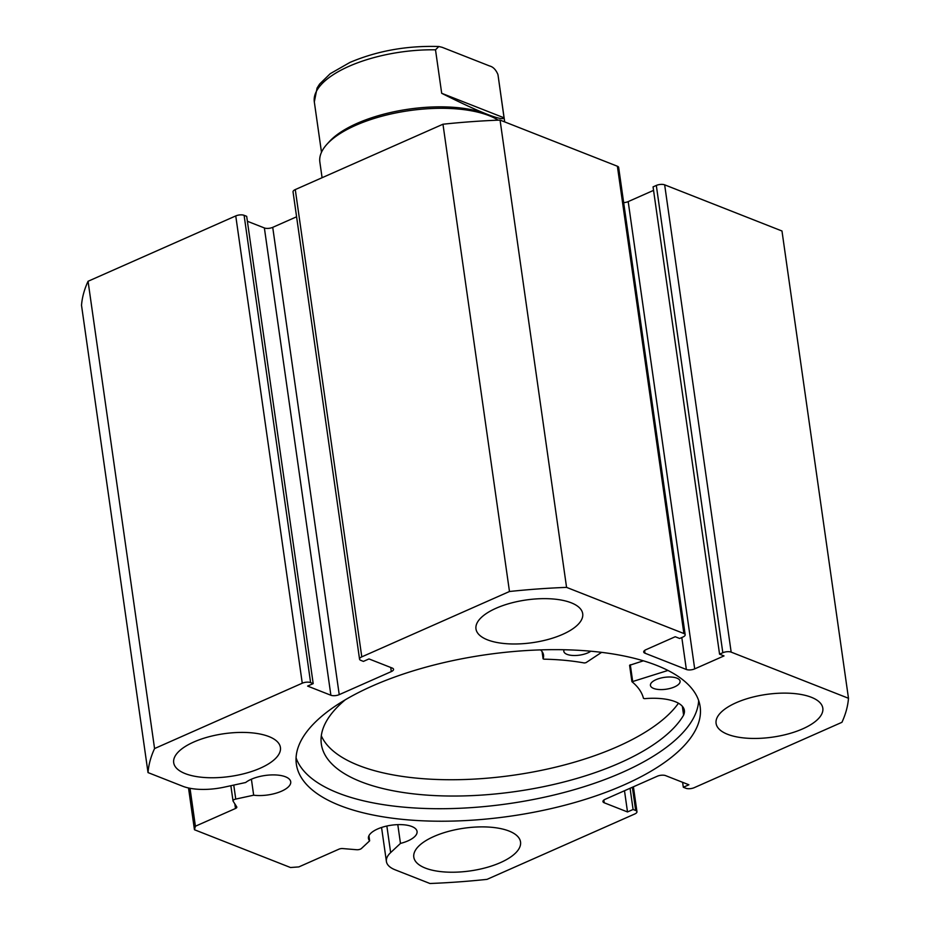<?xml version="1.0" encoding="UTF-8"?>
<svg xmlns="http://www.w3.org/2000/svg" width="930" height="930" viewBox="0 0 930 930"><rect width="100%" height="100%" fill="white"/><g stroke="black" fill="none" stroke-linecap="round" stroke-linejoin="round"><path stroke-width="1.4" d="M322.082 177.711L319.862 162.111A95.825 38.363 -8.1 0 1 327.035 144.162L329.383 141.581A92.837 37.165 -8.1 0 1 486.437 113.995A92.837 37.165 -8.1 0 1 494.737 118.052L497.713 119.865A95.825 38.363 -8.1 0 1 498.178 120.156M327.035 144.162A95.825 38.363 -8.1 0 1 489.145 115.68A95.825 38.363 -8.1 0 1 497.713 119.865M435.507 49.825L441.692 93.291C460.129 102.591 475.044 109.484 486.437 113.995C497.608 118.366 503.479 119.645 504.048 117.819L498.131 75.76A92.837 37.165 171.9 0 0 497.864 74.354C495.818 69.634 493.074 66.844 489.633 65.984L442.192 47.325L438.821 46.5L435.507 49.825A92.837 37.165 171.9 0 0 314.317 101.916L317.072 88.048L319.629 84.037L330.231 73.691L349.959 62.415C377.301 50.836 406.922 45.535 438.821 46.512M441.692 93.291L504.048 117.819M190.011 788.28L195.405 826.224L194.451 829.734L290.497 867.516L298.844 866.911L338.915 849.183A3.592 1.442 -8.1 0 1 342.728 848.567L356.632 849.729A3.592 1.442 171.9 0 0 360.445 849.113A3.592 1.442 171.9 0 0 361.421 848.509L369.652 840.825A24.552 9.835 -8.1 0 1 368.443 838.395A24.552 9.835 -8.1 0 1 377.603 828.979A24.552 9.835 -8.1 0 1 402.702 824.701A24.552 9.835 -8.1 0 1 417.059 831.478A24.552 9.835 -8.1 0 1 407.898 840.894A24.552 9.835 -8.1 0 1 400.47 843.417L397.796 824.631M233.756 785.083L235.755 799.079L253.669 795.197A24.552 9.835 171.9 0 0 281.546 791.186A24.552 9.835 171.9 0 0 290.718 781.77A24.552 9.835 171.9 0 0 276.361 774.992A24.552 9.835 171.9 0 0 251.263 779.27A24.552 9.835 171.9 0 0 245.648 782.514L224.269 787.14A41.211 16.496 -8.1 0 1 182.757 786.257L148.021 772.586A353.365 141.465 171.9 0 1 154.566 748.557L302.262 683.201L235.755 215.923A5.987 2.395 -8.1 0 1 244.102 215.318L310.597 682.597L313.189 683.62L307.609 686.084L330.882 695.245L264.376 227.955L247.392 221.27M253.669 795.197L251.402 779.201M698.663 700.534A203.937 81.642 -8.1 0 1 622.251 772.423A203.937 81.642 -8.1 0 1 420.976 808.31A203.937 81.642 -8.1 0 1 296.066 757.834M372.465 685.945A203.937 81.642 -8.1 0 1 580.948 650.454A203.937 81.642 -8.1 0 1 700.15 706.707A203.937 81.642 -8.1 0 1 624.03 784.92A203.937 81.642 -8.1 0 1 415.547 820.423A203.937 81.642 -8.1 0 1 296.356 764.169A203.937 81.642 -8.1 0 1 372.465 685.945M736.2 702.708A53.905 21.576 -8.1 0 1 791.314 693.327A53.905 21.576 -8.1 0 1 822.817 708.195A53.905 21.576 -8.1 0 1 802.695 728.864A53.905 21.576 -8.1 0 1 747.592 738.246A53.905 21.576 -8.1 0 1 716.088 723.377A53.905 21.576 -8.1 0 1 736.2 702.708M496.097 608.243A53.905 21.576 -8.1 0 1 551.199 598.85A53.905 21.576 -8.1 0 1 582.703 613.719A53.905 21.576 -8.1 0 1 562.58 634.4A53.905 21.576 -8.1 0 1 507.478 643.781A53.905 21.576 -8.1 0 1 475.974 628.913A53.905 21.576 -8.1 0 1 496.097 608.243M433.915 836.477A53.905 21.576 -8.1 0 1 489.029 827.096A53.905 21.576 -8.1 0 1 520.533 841.964A53.905 21.576 -8.1 0 1 500.41 862.633A53.905 21.576 -8.1 0 1 445.307 872.015A53.905 21.576 -8.1 0 1 413.803 857.146A53.905 21.576 -8.1 0 1 433.915 836.477M193.812 742A53.905 21.576 -8.1 0 1 248.915 732.619A53.905 21.576 -8.1 0 1 280.418 747.488A53.905 21.576 -8.1 0 1 260.307 768.168A53.905 21.576 -8.1 0 1 205.193 777.55A53.905 21.576 -8.1 0 1 173.689 762.681A53.905 21.576 -8.1 0 1 193.812 742M148.021 772.586L81.515 305.296A353.365 141.465 -8.1 0 1 88.059 281.279L235.755 215.923M313.189 683.62L246.683 216.33L244.102 215.318M264.376 227.955A5.987 2.395 171.9 0 0 272.723 227.35L339.229 694.64L391.309 671.588L390.728 667.473M296.589 216.795L272.723 227.35M295.275 189.581L361.782 656.859A5.987 2.395 171.9 0 0 359.55 659.161L293.043 191.871A5.987 2.395 -8.1 0 1 295.275 189.581L442.971 124.225A353.365 141.465 -8.1 0 1 500.061 120.086L617.381 166.238A5.987 2.395 -8.1 0 1 618.659 167.458L685.166 634.737A5.987 2.395 171.9 0 0 683.887 633.528L617.381 166.238M623.67 202.635A5.987 2.395 171.9 0 0 628.192 201.601L694.698 668.879L724.005 655.917L719.564 654.174L722.819 652.732L656.313 185.442L653.058 186.883L719.564 654.174M653.558 190.371L628.192 201.601M656.313 185.442A5.987 2.395 -8.1 0 1 664.659 184.838L781.979 231L848.486 698.279A353.365 141.465 171.9 0 1 841.941 722.308L694.245 787.663A5.987 2.395 171.9 0 1 685.898 788.268L683.317 787.257L688.898 784.781L665.624 775.632A5.987 2.395 -8.1 0 0 657.278 776.236L605.198 799.277A5.987 2.395 -8.1 0 0 602.954 801.579A5.987 2.395 -8.1 0 0 604.233 802.788L627.506 811.948L633.086 809.484L635.678 810.495L632.365 787.257M400.47 843.417L390.647 852.601A41.211 16.496 171.9 0 0 386.403 861.482A41.211 16.496 171.9 0 0 395.204 869.841L429.939 883.5A353.365 141.465 171.9 0 0 487.029 879.362L634.725 814.006A5.987 2.395 171.9 0 0 636.957 811.716A5.987 2.395 171.9 0 0 635.678 810.495M664.659 184.838L731.166 652.128L848.486 698.279M731.166 652.128A5.987 2.395 171.9 0 0 722.819 652.732M694.698 668.879A5.987 2.395 -8.1 0 1 686.352 669.484L681.806 637.527M644.595 650.477L644.99 653.209L686.352 669.484M644.99 653.209A5.987 2.395 -8.1 0 1 643.7 652A5.987 2.395 -8.1 0 1 645.943 649.698L675.238 636.736L679.667 638.48L682.922 637.038A5.987 2.395 171.9 0 0 685.166 634.737M361.782 656.859L509.477 591.503A353.365 141.465 171.9 0 1 566.568 587.376L683.887 633.528M359.55 659.161A5.987 2.395 171.9 0 0 360.828 660.37L363.409 661.393L368.989 658.928L392.262 668.077A5.987 2.395 -8.1 0 1 393.541 669.298A5.987 2.395 -8.1 0 1 391.309 671.588M339.229 694.64A5.987 2.395 -8.1 0 1 330.882 695.245M310.597 682.597A5.987 2.395 171.9 0 0 302.262 683.201M235.755 799.079A3.592 1.442 171.9 0 0 233.023 800.893A3.592 1.442 171.9 0 0 233.116 801.137L236.732 806.856A3.592 1.442 -8.1 0 1 236.825 807.101A3.592 1.442 -8.1 0 1 235.488 808.484L234.825 803.834M195.405 826.224L235.488 808.484M566.568 587.376L500.061 120.086M154.566 748.557L88.059 281.279M442.971 124.225L509.477 591.503M194.451 829.734L188.511 787.966M683.317 787.257L682.608 782.316M627.506 811.948L624.495 790.744M633.086 809.484L630.075 788.268M369.652 840.825L368.919 835.721M601.605 652.36L585.958 662.683L584.307 662.974A149.137 59.706 171.9 0 0 543.899 659.172L543.108 658.742A43.594 17.449 171.9 0 0 543.527 655.046A43.594 17.449 171.9 0 0 540.528 649.884M590.841 651.209A14.973 5.999 -8.1 0 1 587.888 652.848A14.973 5.999 -8.1 0 1 572.578 655.452A14.973 5.999 -8.1 0 1 563.824 651.326A14.973 5.999 -8.1 0 1 564.103 649.745M656.034 679.656A14.973 5.999 -8.1 0 1 671.332 677.052A14.973 5.999 -8.1 0 1 680.086 681.179A14.973 5.999 -8.1 0 1 674.494 686.921A14.973 5.999 -8.1 0 1 659.196 689.537A14.973 5.999 -8.1 0 1 650.442 685.398A14.973 5.999 -8.1 0 1 656.034 679.656M321.315 735.793A185.675 74.33 171.9 0 0 617.357 746.697A185.675 74.33 171.9 0 0 678.458 703.22M345.286 699.802A185.675 74.33 171.9 0 0 321.338 744.105A185.675 74.33 171.9 0 0 429.869 795.313A185.675 74.33 171.9 0 0 619.682 762.995A185.675 74.33 171.9 0 0 683.655 715.065L683.585 715.065A43.594 17.449 171.9 0 0 684.387 710.462A43.594 17.449 171.9 0 0 644.56 698.663L643.479 698.349A149.137 59.706 171.9 0 0 632.005 681.748L667.973 670.449M631.958 681.423L629.587 665.287L643.397 660.812M683.585 715.065L682.341 706.254M603.849 800.056L604.233 802.788M390.647 852.601L386.857 826.014M632.621 681.039L630.296 664.741M543.108 658.742L542.085 651.605L543.097 658.847M321.489 152.264L314.317 101.916M504.699 121.911L498.131 75.76M633.411 786.792L636.957 811.716M386.403 861.482L381.556 827.456M233.023 800.893L230.861 785.711M631.912 681.597L629.587 665.287"/></g></svg>
